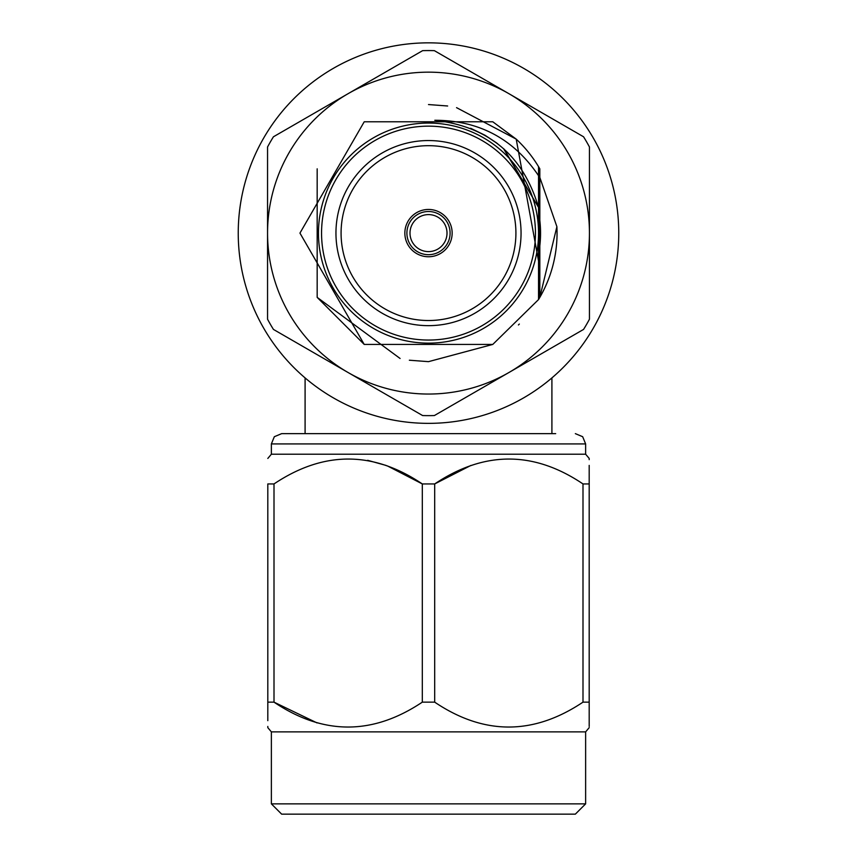 <?xml version="1.0" encoding="UTF-8"?>
<svg xmlns="http://www.w3.org/2000/svg" width="857" height="857" viewBox="0 0 857 857"><rect width="100%" height="100%" fill="white"/><g stroke="black" fill="none" stroke-linecap="round" stroke-linejoin="round"><path stroke-width="1.29" d="M387.364 465.897L422.308 483.937L434.692 483.937L434.692 702.151L422.308 702.151L422.308 483.937C373.052 450.761 323.614 450.761 274.004 483.937L274.004 702.151L267.812 702.151L267.812 483.937L274.004 483.937M582.996 483.937L589.188 483.937L589.188 702.151L582.996 702.151L582.996 483.937C533.74 450.761 484.301 450.761 434.692 483.937L470.911 465.437M267.812 483.937C267.812 450.761 267.812 450.761 267.812 483.937C267.812 450.761 267.812 450.761 267.812 483.937M267.812 702.151C267.812 735.327 267.812 735.327 267.812 702.151L267.812 720.673M267.812 726.436L267.812 727.647L271.369 731.878L585.631 731.878L589.188 727.647M367.664 460.316L386.111 465.437M317.058 722.922L274.004 702.151C323.26 735.327 372.699 735.327 422.308 702.151M589.188 483.937C589.188 450.761 589.188 450.761 589.188 483.937L589.188 465.394M589.188 459.652L589.188 458.441L585.631 454.21L271.369 454.21L267.812 458.441M589.188 702.151C589.188 735.327 589.188 735.327 589.188 702.151L589.188 726.436M434.692 702.151C483.948 735.327 533.386 735.327 582.996 702.151M585.631 803.866L575.347 814.15L281.653 814.15L271.369 803.866L585.631 803.866L585.631 731.878M585.631 454.21L585.631 443.926L271.369 443.926L274.326 436.716L281.653 433.642L555.679 433.642M551.908 433.642L551.908 377.905M503.498 375.645L501.334 376.898M353.502 90.563L355.666 89.31M618.754 233.104A190.254 190.254 0 0 0 333.373 68.335A190.254 190.254 0 0 0 333.373 397.873A190.254 190.254 0 0 0 618.754 233.104M538.539 177.292L538.539 266.57M538.539 173.703L556.889 226.677L539.824 297.379L538.539 299.564L539.824 297.379L539.824 168.829L538.539 166.644L538.539 299.564A128.55 128.55 0 0 0 556.889 226.677M400.08 358.472L317.176 297.379L317.176 168.829L317.176 297.379L364.225 344.428M428.5 361.654L409.357 360.219L428.5 361.654L492.775 344.428M518.431 324.964L519.342 324.053L518.431 324.964M504.077 149.097L538.539 207.415C523.306 155.546 488.726 126.493 434.799 120.28C479.031 120.355 513.611 138.823 538.539 175.696L538.539 166.644A128.55 128.55 0 0 0 516.203 139.123L492.775 121.78L364.225 121.78L299.95 233.104L364.225 344.428L492.775 344.428L538.539 299.564L492.775 344.428L364.225 344.428L299.95 233.104L364.225 121.78L492.775 121.78L516.203 139.123L492.775 121.78L364.225 121.78L299.95 233.104L364.225 344.428L492.775 344.428L538.539 299.564L492.775 344.428L364.225 344.428L299.95 233.104L364.225 121.78L492.775 121.78L516.203 139.123L492.775 121.78L364.225 121.78L299.95 233.104L364.225 344.428L492.775 344.428L538.539 299.564L538.539 260.999L538.539 299.564L538.539 260.999L538.539 299.564L538.539 260.999L538.539 299.564L492.775 344.428L364.225 344.428L299.95 233.104L364.225 121.78L492.775 121.78L516.203 139.123L538.539 260.999L538.539 299.564L492.775 344.428L364.225 344.428L299.95 233.104L364.225 121.78L492.775 121.78L516.203 139.123L456.545 107.65M447.643 105.989L428.5 104.554M538.539 254.24A112.053 112.053 0 0 0 538.539 211.968M267.555 233.104A160.945 160.945 0 0 0 508.972 372.484A160.945 160.945 0 0 0 508.972 93.724A160.945 160.945 0 0 0 267.555 233.104L267.555 146.975A182.541 182.541 0 0 1 273.437 136.788L422.619 50.659A182.541 182.541 0 0 1 434.381 50.659L583.563 136.788A182.541 182.541 0 0 1 589.445 146.975L589.445 319.233A182.541 182.541 0 0 1 583.563 329.42L434.381 415.549A182.541 182.541 0 0 1 422.619 415.549L273.437 329.42A182.541 182.541 0 0 1 267.555 319.233L267.555 233.104M484.998 135.245L496.578 142.915M538.539 233.104A110.039 110.039 0 0 1 373.481 328.402A110.039 110.039 0 0 1 373.481 137.806A110.039 110.039 0 0 1 538.539 233.104M447.011 233.104A18.511 18.511 0 0 0 419.244 217.078A18.511 18.511 0 0 0 419.244 249.13A18.511 18.511 0 0 0 447.011 233.104M450.096 233.104A21.596 21.596 0 0 1 417.702 251.808A21.596 21.596 0 0 1 417.702 214.4A21.596 21.596 0 0 1 450.096 233.104M452.153 233.104A23.653 23.653 0 0 0 416.673 212.622A23.653 23.653 0 0 0 416.673 253.586A23.653 23.653 0 0 0 452.153 233.104M515.914 233.104A87.414 87.414 0 0 0 384.793 157.399A87.414 87.414 0 0 0 384.793 308.809A87.414 87.414 0 0 0 515.914 233.104M521.056 233.104A92.556 92.556 0 0 0 382.222 152.953A92.556 92.556 0 0 0 382.222 313.255A92.556 92.556 0 0 0 521.056 233.104M535.454 233.104A106.954 106.954 0 0 0 375.023 140.484A106.954 106.954 0 0 0 375.023 325.724A106.954 106.954 0 0 0 535.454 233.104M470.654 128.261L484.998 135.245L497.66 143.74M503.52 148.604L538.539 207.415M271.369 803.866L271.369 731.878M271.369 443.926L271.369 454.21M585.631 443.926L582.674 436.716L575.347 433.642M305.092 433.642L305.092 377.905"/></g></svg>

